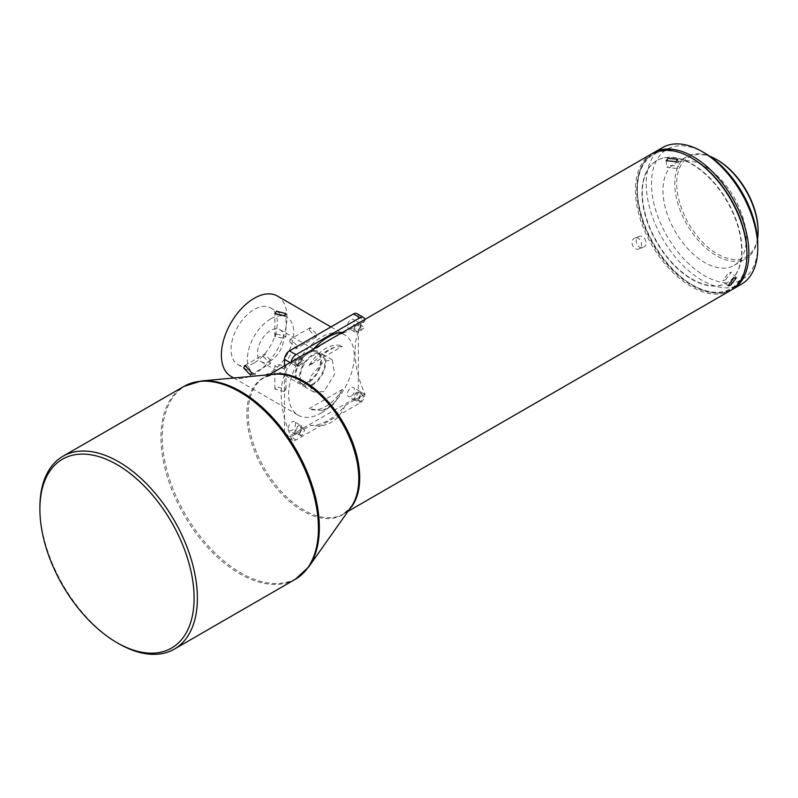 <?xml version="1.0" encoding="UTF-8"?>
<svg xmlns="http://www.w3.org/2000/svg" width="798" height="798" viewBox="0 0 798 798"><rect width="100%" height="100%" fill="white"/><g stroke="black" fill="none" stroke-linecap="round" stroke-linejoin="round"><path stroke-width="0.6" stroke-dasharray="3.99 2.99" d="M312.577 385.065A18.563 10.713 -60 0 1 303.3 385.993A18.563 10.713 -60 0 1 300.457 371.12A18.563 10.713 -60 0 1 312.577 354.761A18.563 10.713 -60 0 1 321.863 353.843A18.563 10.713 -60 0 1 324.706 368.716A18.563 10.713 -60 0 1 312.577 385.065M323.918 391.609L313.784 392.037L309.415 385.913L310.342 376.806L323.918 361.304L332.337 359.888L334.581 374.432L323.918 391.609M312.577 384.127A17.396 10.045 -60 0 1 303.878 384.985A17.396 10.045 -60 0 1 301.215 371.04A17.396 10.045 -60 0 1 312.577 355.709A17.396 10.045 -60 0 1 321.275 354.851A17.396 10.045 -60 0 1 323.948 368.786A17.396 10.045 -60 0 1 312.577 384.127M308.317 381.663A17.396 10.045 -60 0 1 299.619 382.521A17.396 10.045 -60 0 1 296.946 368.576A17.396 10.045 -60 0 1 308.317 353.245A17.396 10.045 -60 0 1 317.015 352.387A17.396 10.045 -60 0 1 319.679 366.332A17.396 10.045 -60 0 1 308.317 381.663M263.37 356.656L270.382 363.579L271.24 361.205L264.816 353.933L263.37 356.656M284.367 368.776L274.861 366.162L276.487 364.237L285.993 366.162L284.367 368.776M308.317 352.297A18.563 10.713 120 0 0 296.188 368.656A18.563 10.713 120 0 0 299.031 383.529A18.563 10.713 120 0 0 308.317 382.611A18.563 10.713 120 0 0 320.437 366.252A18.563 10.713 120 0 0 317.594 351.379A18.563 10.713 120 0 0 308.317 352.297M276.487 333.923L274.861 336.547L284.367 338.472L285.993 336.547L276.487 333.923M270.582 360.826A18.563 10.713 -60 0 1 261.305 361.743A18.563 10.713 -60 0 1 258.462 346.871A18.563 10.713 -60 0 1 270.582 330.512A18.563 10.713 -60 0 1 279.859 329.594A18.563 10.713 -60 0 1 282.711 344.467A18.563 10.713 -60 0 1 270.582 360.826M284.367 391.509L274.861 389.105L276.487 386.96L285.993 389.105L284.367 391.509M725.492 279.918L731.138 272.327L728.474 272.826L723.028 280.617L725.492 279.918M651.727 153.834A78.882 45.546 -120 0 0 639.637 217.046A78.882 45.546 -120 0 0 691.168 286.552A78.882 45.546 -120 0 0 726.01 292.557A78.882 45.546 -120 0 0 730.609 290.462M295.819 431.459A3.711 2.145 -60 0 1 297.435 427.728A3.711 2.145 -60 0 1 300.297 426.731A3.711 2.145 -60 0 1 301.065 428.426A3.711 2.145 -60 0 1 299.998 431.479L296.876 433.284A3.711 2.145 -60 0 1 296.587 433.154A3.711 2.145 -60 0 1 295.819 431.459M299.33 433.494L302.582 428.047L304.587 430.461L301.454 435.977L299.33 433.494M360.427 396.596L359.05 397.384A3.711 2.145 120 0 0 360.117 394.332A3.711 2.145 120 0 0 359.349 392.636A3.711 2.145 120 0 0 356.487 393.623A3.711 2.145 120 0 0 354.871 397.364A3.711 2.145 120 0 0 355.639 399.06A3.711 2.145 120 0 0 355.938 399.19L354.641 400.027A5.107 2.943 120 0 0 354.98 400.287A5.107 2.943 120 0 0 357.524 400.037A5.107 2.943 120 0 0 360.417 396.696L360.427 396.596A5.107 2.943 120 0 0 360.048 391.429A5.107 2.943 120 0 0 357.494 391.678A5.107 2.943 120 0 0 354.282 395.808A5.107 2.943 120 0 0 354.571 399.978M358.392 399.399L361.634 393.953L363.639 396.367L360.516 401.873L358.392 399.399M356.467 324.297A5.107 2.943 120 0 0 354.641 326.851L355.938 326.113A3.711 2.145 120 0 0 354.871 329.165A3.711 2.145 120 0 0 355.639 330.871A3.711 2.145 120 0 0 358.502 329.873A3.711 2.145 120 0 0 360.117 326.143A3.711 2.145 120 0 0 359.349 324.437A3.711 2.145 120 0 0 359.05 324.317L360.417 323.509A5.107 2.943 120 0 0 360.078 323.25A5.107 2.943 120 0 0 358.591 323.08M355.938 326.113L359.05 324.317M358.392 331.2C362.551 327.788 364.307 326.781 363.639 328.168C359.728 331.729 357.973 332.736 358.392 331.2L357.923 332.187L355.639 330.871M359.349 324.437L364.227 327.25L363.639 328.168M297.415 358.392A5.107 2.943 120 0 0 295.579 360.945L296.876 360.217A3.711 2.145 120 0 0 295.819 363.27A3.711 2.145 120 0 0 296.587 364.965A3.711 2.145 120 0 0 299.44 363.968A3.711 2.145 120 0 0 301.065 360.237A3.711 2.145 120 0 0 300.297 358.531A3.711 2.145 120 0 0 299.998 358.412L301.365 357.624A5.107 2.943 120 0 0 301.026 357.354A5.107 2.943 120 0 0 299.529 357.175M296.876 360.217L299.998 358.412M299.33 365.294C303.499 361.883 305.245 360.876 304.587 362.262C300.666 365.823 298.921 366.831 299.33 365.294L298.871 366.282L296.587 364.965M300.297 358.531L305.165 361.354L304.587 362.262M746.948 253.964A77.955 45.007 60 0 1 726.25 291.35A77.955 45.007 60 0 1 648.784 236.667A77.955 45.007 60 0 1 657.392 152.189A77.955 45.007 60 0 1 691.497 157.934M676.864 168.508L678.569 166.193L668.754 165.256L667.018 167.341L676.864 168.508M638.669 236.757L634.34 238.263C639.348 234.931 644.784 245.914 639.467 248.617L643.796 247.111C638.39 250.592 632.944 239.58 638.669 236.757C643.806 233.385 649.243 244.388 643.796 247.111M300.996 425.524A5.107 2.943 120 0 1 301.365 430.691L301.365 430.79A5.107 2.943 120 0 1 298.472 434.132A5.107 2.943 120 0 1 295.918 434.381A5.107 2.943 120 0 1 295.579 434.122L295.509 434.072A5.107 2.943 120 0 1 295.23 429.903A5.107 2.943 120 0 1 298.442 425.773A5.107 2.943 120 0 1 300.996 425.524L294.462 421.753A5.107 2.943 -60 0 1 295.24 425.843A5.107 2.943 -60 0 1 291.908 430.341A5.107 2.943 -60 0 1 289.355 430.591A5.107 2.943 -60 0 1 288.577 426.501A5.107 2.943 -60 0 1 291.908 422.012A5.107 2.943 -60 0 1 294.462 421.753M350.97 396.247A5.107 2.943 -60 0 1 348.417 396.496A5.107 2.943 -60 0 1 347.629 392.407A5.107 2.943 -60 0 1 350.97 387.908A5.107 2.943 -60 0 1 353.514 387.658A5.107 2.943 -60 0 1 354.302 391.748A5.107 2.943 -60 0 1 350.97 396.247M350.97 328.048A5.107 2.943 -60 0 1 348.417 328.307A5.107 2.943 -60 0 1 347.629 324.217A5.107 2.943 -60 0 1 350.97 319.719A5.107 2.943 -60 0 1 353.514 319.469A5.107 2.943 -60 0 1 354.302 323.559A5.107 2.943 -60 0 1 350.97 328.048M354.571 326.911A5.107 2.943 120 0 0 354.94 332.078A5.107 2.943 120 0 0 357.494 331.818A5.107 2.943 120 0 0 360.706 327.699A5.107 2.943 120 0 0 360.427 323.529M291.908 362.152A5.107 2.943 -60 0 1 289.355 362.402A5.107 2.943 -60 0 1 288.577 358.312A5.107 2.943 -60 0 1 291.908 353.813A5.107 2.943 -60 0 1 294.462 353.564A5.107 2.943 -60 0 1 295.24 357.654A5.107 2.943 -60 0 1 291.908 362.152M295.509 361.005A5.107 2.943 120 0 0 295.888 366.172A5.107 2.943 120 0 0 298.442 365.923A5.107 2.943 120 0 0 301.654 361.793A5.107 2.943 120 0 0 301.365 357.624L310.721 352.197A51.042 29.466 -60 0 1 313.345 349.205M309.295 330.133L310.332 327.659L317.175 334.681L315.898 337.305L309.295 330.133M277.375 296.018A46.404 26.793 -60 0 1 284.487 333.195A46.404 26.793 -60 0 1 254.183 374.082A46.404 26.793 -60 0 1 230.981 376.377M321.434 412.915A46.404 26.793 120 0 0 351.748 372.028A46.404 26.793 120 0 0 344.636 334.851A46.404 26.793 120 0 0 321.434 337.145A46.404 26.793 120 0 0 291.13 378.033A46.404 26.793 120 0 0 298.243 415.209A46.404 26.793 120 0 0 321.434 412.915M289.614 341.504L290.472 339.13L297.484 346.053L296.038 348.766L289.614 341.504M270.582 318.961A32.708 18.883 120 0 0 249.215 347.788A32.708 18.883 120 0 0 254.233 374.003A32.708 18.883 120 0 0 270.582 372.377A32.708 18.883 120 0 0 291.958 343.549A32.708 18.883 120 0 0 286.941 317.345A32.708 18.883 120 0 0 270.582 318.961M254.183 362.91A32.708 18.883 -60 0 1 237.824 364.526A32.708 18.883 -60 0 1 232.807 338.312A32.708 18.883 -60 0 1 254.183 309.484A32.708 18.883 -60 0 1 270.532 307.868A32.708 18.883 -60 0 1 275.549 334.083A32.708 18.883 -60 0 1 254.183 362.91M692.155 164.019A70.493 40.698 60 0 1 737.97 225.375A70.493 40.698 60 0 1 728.225 282.123A70.493 40.698 60 0 1 692.155 279.13A70.493 40.698 60 0 1 645.881 216.248A70.493 40.698 60 0 1 657.761 160.059A70.493 40.698 60 0 1 692.155 164.019M691.826 279.34A70.503 40.708 -120 0 0 727.906 282.322A70.503 40.708 -120 0 0 737.651 225.565A70.503 40.708 -120 0 0 691.826 164.198A70.503 40.708 -120 0 0 657.422 160.238A70.503 40.708 -120 0 0 645.542 216.438A70.503 40.708 -120 0 0 691.826 279.34M758.1 230.482A57.536 33.217 60 0 1 742.828 258.353A57.536 33.217 60 0 1 717.412 253.973A57.536 33.217 60 0 1 679.028 200.378A57.536 33.217 60 0 1 692.006 155.63A57.536 33.217 60 0 1 717.412 160.019M678.589 161.775A58.932 34.025 60 0 1 735.666 200.218A58.932 34.025 60 0 1 734.08 265.415A58.932 34.025 60 0 1 730.649 266.981A58.932 34.025 60 0 1 673.572 228.537A58.932 34.025 60 0 1 675.158 163.351A58.932 34.025 60 0 1 678.589 161.775M757.541 239.171A58.932 34.025 60 0 1 745.891 258.592A58.932 34.025 60 0 1 742.459 260.158A58.932 34.025 60 0 1 685.382 221.724A58.932 34.025 60 0 1 686.968 156.528A58.932 34.025 60 0 1 690.41 154.962A58.932 34.025 60 0 1 709.612 156.159M691.986 158.213A77.486 44.738 -120 0 0 686.978 155.6A77.486 44.738 -120 0 0 637.363 189.944A77.486 44.738 -120 0 0 692.155 284.846A77.486 44.738 -120 0 0 697.322 287.549A77.486 44.738 -120 0 0 746.948 253.405M652.724 153.286A78.882 45.546 -120 0 0 637.363 188.807A78.882 45.546 -120 0 0 693.133 285.415A78.882 45.546 -120 0 0 698.4 288.168A78.882 45.546 -120 0 0 731.576 289.864M757.771 245.066A75.172 43.401 60 0 1 707.128 277.135A75.172 43.401 60 0 1 651.707 189.625A75.172 43.401 60 0 1 704.624 153.007M662.559 147.58A78.882 45.546 -120 0 0 646.47 189.914A78.882 45.546 -120 0 0 707.257 283.051A78.882 45.546 -120 0 0 741.432 284.208M39.9 507.229A111.361 64.289 -120 0 0 118.643 643.617M284.527 365.833L284.527 433.274A6.963 4.02 120 0 0 285.973 436.466A6.963 4.02 120 0 0 289.445 436.117L353.424 399.18A6.963 4.02 120 0 0 358.352 390.661L358.352 316.786A6.963 4.02 120 0 0 356.906 313.594M364.806 319.489A6.963 4.02 -60 0 1 364.915 320.567L364.915 320.916A78.882 45.546 -120 0 0 358.352 331.848A78.882 45.546 -120 0 0 358.352 375.589A78.882 45.546 60 0 0 364.915 394.102L364.915 394.451A6.963 4.02 -60 0 1 359.988 402.97L296.008 439.907A6.963 4.02 -60 0 1 292.527 440.257A6.963 4.02 -60 0 1 291.09 437.065L291.09 436.715A78.882 45.546 60 0 1 284.527 418.212A78.882 45.546 60 0 1 284.527 374.471A78.882 45.546 -120 0 1 291.09 363.539L291.09 363.19A6.963 4.02 -60 0 1 291.19 361.993M342.661 332.277A51.042 29.466 -60 0 1 345.275 332.257L354.641 326.851M310.721 352.197C326.601 341.384 338.113 334.741 345.275 332.257M354.641 400.027L345.275 405.434A51.042 29.466 -60 0 1 310.721 425.384L301.365 430.79M345.275 405.434C338.192 421.324 326.671 427.977 310.721 425.384M364.915 394.102L360.417 396.696M295.579 434.122L291.09 436.715M291.09 363.539L295.579 360.945M360.417 323.509L364.915 320.916M301.365 430.691L299.998 431.479M296.876 433.284L295.509 434.072M639.467 248.617C634.201 252.028 628.764 241.046 634.34 238.263M359.05 397.384L355.938 399.19M308.916 365.644L322.342 354.322A35.491 20.489 120 0 1 328.327 350.023A35.491 20.489 120 0 1 334.312 347.409L342.492 346.252A35.491 20.489 -60 0 0 325.704 348.507A35.491 20.489 -60 0 0 308.916 365.644L342.492 346.252M334.312 347.409L322.342 354.322M342.492 389.334A35.491 20.489 -60 0 1 308.916 408.726L342.492 389.334L334.312 403.698A35.491 20.489 120 0 1 322.342 410.611L308.916 408.726M322.342 410.611L334.312 403.698M349.594 509.074A78.882 45.546 60 0 1 343.379 514.022A78.882 45.546 60 0 1 303.938 510.112A78.882 45.546 60 0 1 252.407 440.606A78.882 45.546 60 0 1 264.497 377.404A78.882 45.546 60 0 1 271.899 374.491M347.958 511.378L343.379 514.022L351.25 506.72A79.162 45.705 60 0 1 302.821 510.989A79.162 45.705 60 0 1 246.841 414.042A79.162 45.705 60 0 1 274.761 374.232L264.497 377.404L269.086 374.751M201.425 380.955A111.082 64.129 -120 0 0 162.263 436.815A111.082 64.129 -120 0 0 240.806 572.854A111.082 64.129 -120 0 0 308.766 566.869M295.36 579.248A111.361 64.289 60 0 1 239.679 573.732A111.361 64.289 60 0 1 166.932 475.608A111.361 64.289 60 0 1 183.999 386.372M353.424 399.18L359.988 402.97M364.915 394.451L358.352 390.661M296.008 439.907L289.445 436.117M284.527 433.274L291.09 437.065M291.09 363.19L290.103 362.621M358.352 316.786L364.915 320.567M313.784 392.037L303.3 385.993M299.619 382.521L303.878 384.985M261.305 361.743L299.031 383.529M274.861 389.105L274.861 366.162M736.394 277.734L731.138 272.327M302.582 428.047L300.297 426.731M361.634 393.953L359.349 392.636M677.711 159.251L678.569 166.193M295.918 434.381L289.355 430.591M354.98 400.287L348.417 396.496M354.94 332.078L348.417 328.307M295.888 366.172L289.355 362.402M330.931 326.931L344.636 334.851M274.861 336.547L274.861 313.604M310.332 327.659L290.472 339.13M244.956 365.404L264.816 353.933M237.824 364.526L254.233 374.003M734.08 265.415L745.891 258.592M692.155 284.846L693.133 285.415M637.363 189.944L637.363 188.807M675.158 163.351L686.968 156.528M270.532 307.868L286.941 317.345M250.522 375.05L270.382 363.579M315.898 337.305L296.038 348.766M285.993 336.547L285.993 313.604M233.764 377.993L298.243 415.209M292.527 440.257L285.973 436.466M301.026 357.354L294.462 353.564M360.078 323.25L353.514 319.469M360.048 391.429L353.514 387.658M666.2 160.667L667.018 167.341M360.516 401.873L355.639 399.06M301.454 435.977L296.587 433.154M728.075 285.824L723.028 280.617M285.993 389.105L285.993 366.162M279.859 329.594L317.594 351.379M317.015 352.387L321.275 354.851M332.337 359.888L321.863 353.843"/><path stroke-width="1.2" d="M730.659 285.235L736.394 277.734L733.641 278.143L728.075 285.824L730.659 285.235M347.958 511.378L730.609 290.462A78.882 45.546 -120 0 0 746.948 254.353A78.882 45.546 -120 0 0 691.168 157.745L691.168 157.745A78.882 45.546 -120 0 0 656.335 151.74A78.882 45.546 -120 0 0 651.727 153.834L269.086 374.751M691.497 157.934A77.955 45.007 60 0 1 691.826 158.124A77.955 45.007 60 0 1 746.948 253.594A77.955 45.007 60 0 1 746.948 253.964M676.026 161.695L677.711 159.251L667.916 158.433L666.2 160.667L676.026 161.695M358.591 323.08A5.107 2.943 120 0 0 357.524 323.509A5.107 2.943 120 0 0 356.467 324.297M299.529 357.175A5.107 2.943 120 0 0 298.472 357.604A5.107 2.943 120 0 0 297.415 358.392M233.764 377.993L230.981 376.377A46.404 26.793 -60 0 1 223.869 339.2A46.404 26.793 -60 0 1 254.183 298.312A46.404 26.793 -60 0 1 277.375 296.018L330.931 326.931M284.367 315.739L285.993 313.604L276.487 311.19L274.861 313.604L284.367 315.739M118.643 643.617L116.997 642.669A109.037 62.952 -120 0 0 117.007 642.669A109.037 62.952 -120 0 0 194.104 598.151A109.037 62.952 -120 0 0 117.007 464.606A109.037 62.952 -120 0 0 39.9 509.124A109.037 62.952 -120 0 0 116.997 642.669L118.643 643.617A111.361 64.289 -120 0 0 174.323 649.133A111.361 64.289 -120 0 0 191.39 559.897A111.361 64.289 -120 0 0 118.643 461.763A111.361 64.289 -120 0 0 62.962 456.247A111.361 64.289 -120 0 0 39.9 507.229L39.9 509.124M251.55 372.566L244.956 365.404L243.679 368.018L250.522 375.05L251.55 372.566M709.612 156.159A58.932 34.025 60 0 1 716.434 159.45L717.412 160.019A57.536 33.217 60 0 1 758.1 230.482L758.1 231.619A58.932 34.025 60 0 1 757.541 239.171A75.172 43.401 60 0 1 757.771 245.066L757.771 248.098A78.882 45.546 -120 0 0 757.521 241.874A78.882 45.546 -120 0 0 702.001 151.49A78.882 45.546 -120 0 0 696.734 148.737A78.882 45.546 -120 0 0 662.559 147.58L653.702 152.697A78.882 45.546 -120 0 0 652.724 153.286M716.434 159.45A58.932 34.025 60 0 1 758.1 231.619M746.948 253.405A77.486 44.738 -120 0 0 691.986 158.213M731.576 289.864A78.882 45.546 -120 0 0 732.574 289.325A78.882 45.546 -120 0 0 743.596 222.712A78.882 45.546 -120 0 0 687.866 153.854A78.882 45.546 -120 0 0 653.702 152.697M732.574 289.325L741.432 284.208A78.882 45.546 -120 0 0 757.771 248.098M702.001 151.49L704.624 153.007A75.172 43.401 60 0 1 757.531 239.131M291.19 361.993A6.963 4.02 -60 0 1 296.008 354.671L359.988 317.724A6.963 4.02 -60 0 1 363.469 317.385L356.906 313.594A6.963 4.02 120 0 0 353.424 313.943L289.445 350.881A6.963 4.02 120 0 0 284.527 359.399L284.527 365.833M363.469 317.385A6.963 4.02 -60 0 1 364.806 319.489M313.345 349.205A51.042 29.466 -60 0 1 342.661 332.277M271.899 374.491A78.882 45.546 60 0 1 303.938 381.304A78.882 45.546 60 0 1 353.424 444.576A78.882 45.546 60 0 1 349.594 509.074M274.761 374.232A79.162 45.705 60 0 1 302.821 381.723A79.162 45.705 60 0 1 358.791 478.67A79.162 45.705 60 0 1 351.25 506.72L308.766 566.869A111.082 64.129 -120 0 0 319.35 527.508A111.082 64.129 -120 0 0 240.806 391.469A111.082 64.129 -120 0 0 201.425 380.955L274.761 374.232M62.962 456.247L183.999 386.372A111.361 64.289 60 0 1 239.679 391.888A111.361 64.289 60 0 1 312.427 490.012A111.361 64.289 60 0 1 295.36 579.248L308.766 566.869M289.445 350.881L296.008 354.671M290.103 362.621L284.527 359.399M359.988 317.724L353.424 313.943M691.826 158.124L691.168 157.745M746.948 253.594L746.948 254.353M174.323 649.133L295.36 579.248M183.999 386.372L201.425 380.955"/></g></svg>
